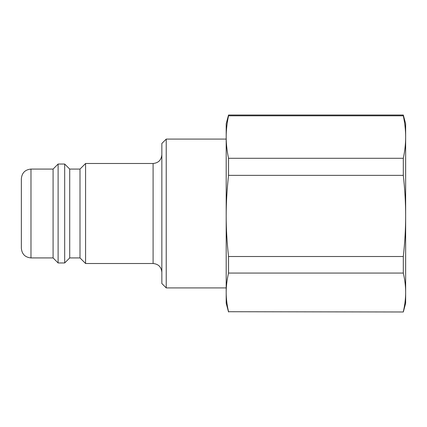 <?xml version="1.0" encoding="UTF-8"?>
<svg xmlns="http://www.w3.org/2000/svg" width="427" height="427" viewBox="0 0 427 427"><rect width="100%" height="100%" fill="white"/><g stroke="black" fill="none" stroke-linecap="round" stroke-linejoin="round"><path stroke-width="0.64" d="M80.004 169.076L80.004 257.924L69.718 257.924L69.718 169.076L80.004 169.076L85.581 163.493L85.581 263.507L153.096 263.507C158.417 264.025 161.331 266.944 161.849 272.261M69.718 169.076L64.68 164.037L64.68 262.963L69.718 257.924M30.979 169.076L30.979 257.924C25.129 257.358 21.921 254.145 21.35 248.295L21.35 178.705C21.921 172.855 25.129 169.642 30.979 169.076L53.081 169.076L58.115 164.037L64.68 164.037M58.115 164.037L58.115 262.963L64.68 262.963M53.081 169.076L53.081 257.924L58.115 262.963M85.581 163.493L153.096 163.493L153.096 263.507M161.849 154.739C161.331 160.056 158.417 162.975 153.096 163.493M166.231 139.09L161.849 143.467L161.849 283.533L166.231 287.91L166.231 139.09L226.193 139.09M228.541 115.018L403.307 115.018L405.65 123.771L405.65 137.04C405.661 143.787 404.881 150.864 403.307 158.284L228.541 158.284C226.967 150.864 226.182 143.787 226.193 137.04L226.193 123.771L228.541 115.018L228.541 115.797L403.307 115.797C404.881 123.211 405.661 130.294 405.65 137.04L405.65 303.229L403.307 311.982L228.541 311.731L403.307 311.982M403.307 115.018L403.307 115.797M405.65 134.169L405.65 215.934C405.661 228.824 404.881 242.349 403.307 256.51L228.541 256.51C226.967 242.349 226.182 228.824 226.193 215.934L226.193 137.04C226.182 130.294 226.967 123.211 228.541 115.797M228.541 158.284L228.541 175.358C226.967 189.524 226.182 203.049 226.193 215.934L226.193 303.229L228.541 311.982M228.541 311.731C226.967 304.979 226.182 298.537 226.193 292.394C226.182 286.255 226.967 279.813 228.541 273.061L403.307 273.061C404.881 279.813 405.661 286.255 405.65 292.394L405.65 292.831M228.541 175.358L403.307 175.358C404.881 189.524 405.661 203.049 405.65 215.934M228.541 256.51L228.541 273.061M403.307 256.51L403.307 273.061M403.307 158.284L403.307 175.358M405.65 292.394C405.661 298.537 404.881 304.979 403.307 311.731M80.004 257.924L85.581 263.507M30.979 257.924L53.081 257.924M166.231 287.91L226.193 287.91"/></g></svg>
